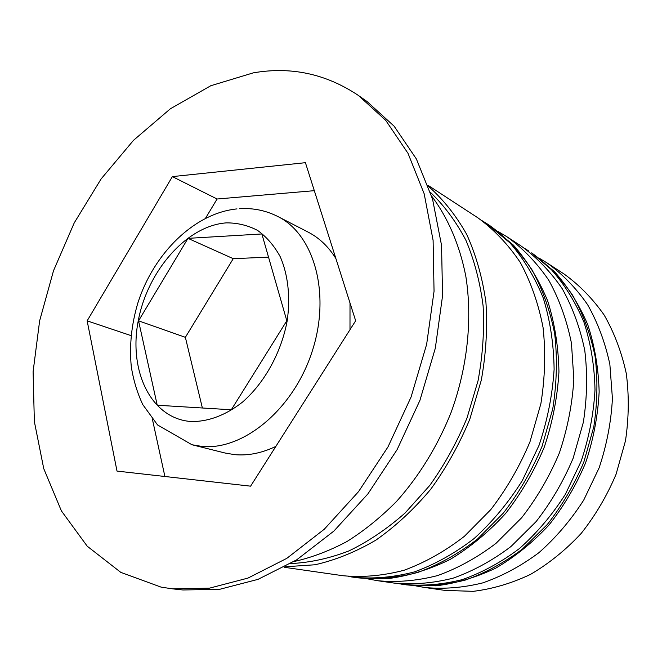<?xml version="1.0" encoding="UTF-8"?>
<svg xmlns="http://www.w3.org/2000/svg" width="662" height="662" viewBox="0 0 662 662"><rect width="100%" height="100%" fill="white"/><g stroke="black" fill="none" stroke-linecap="round" stroke-linejoin="round"><path stroke-width="0.99" d="M335.891 258.561C328.493 246.669 319.266 237.865 308.186 232.139L277.941 216.565C314.293 234.513 331.166 294.143 312.017 351.87C293.208 409.687 242.979 450.731 201.769 446.395L191.963 444.748L224.972 452.998L234.696 454.653C248.076 455.861 261.796 453.114 275.855 446.411M349.991 329.693L350.008 302.981M424.739 587.492L444.98 590.405L473.198 591.34C492.536 588.973 511.635 583.33 530.494 574.401C548.864 563.627 565.745 549.981 581.137 533.473C595.337 515.541 606.98 495.805 616.074 474.249L625.482 440.793C628.892 417.904 629.157 395.471 626.277 373.492C621.643 352.201 614.278 332.721 604.174 315.046C592.722 298.719 579.382 285.065 564.165 274.076L547.035 262.913C562.468 274.06 575.973 287.962 587.566 304.619C597.786 322.675 605.225 342.61 609.868 364.423L612.424 398.483C611.167 421.934 606.731 445.054 599.118 467.868L583.718 500.108C570.884 520.109 555.948 537.635 538.926 552.679C521.052 566.002 502.317 576.081 482.722 582.899C463.019 587.765 443.689 589.296 424.739 587.492L415.794 585.878M539.249 258.221L547.035 262.913M498.387 231.683L507.15 236.905C523.021 248.407 536.899 262.864 548.79 280.274C559.249 299.199 566.804 320.168 571.455 343.189L573.838 379.227C572.332 404.085 567.516 428.637 559.398 452.899C549.493 476.483 536.899 498.114 521.631 517.783L496.061 543.295C477.376 557.52 457.864 568.286 437.516 575.601C417.093 580.839 397.126 582.543 377.613 580.715L367.584 578.853M172.608 588.857L182.935 589.974L219.627 589.321L258.023 579.358L296.65 559.862L333.855 531.098L367.898 493.902L397.084 449.68L419.931 400.353L435.315 348.212L442.564 295.724L441.537 245.312L432.559 199.146L416.398 159.004L394.122 126.185L366.988 101.485L358.49 95.51C326.06 73.83 290.974 66.283 253.248 72.87L210.806 85.729L170.424 108.742L133.492 140.336L101.129 178.914L74.227 222.895L53.514 270.725L39.629 320.863L33.1 371.696L34.358 421.562L43.742 468.622L61.401 510.899L87.243 546.224L120.798 572.373L161.098 587.128L172.608 588.857L209.424 588.17L247.977 578.083L286.82 558.347L324.264 529.244L358.556 491.618L387.998 446.891L411.077 397.01L426.651 344.306L434.049 291.28L433.105 240.372L424.177 193.792L408.015 153.344L385.698 120.319L358.49 95.51M377.613 580.715L393.931 583.065C413.253 584.885 433.006 583.239 453.189 578.133C473.28 570.992 492.528 560.466 510.94 546.547L536.112 521.598C551.123 502.359 563.486 481.183 573.193 458.096L583.346 422.298C587.128 397.845 587.608 373.931 584.786 350.554C580.135 327.955 572.613 307.342 562.237 288.715C550.445 271.561 536.683 257.295 520.961 245.908L507.15 236.905M284.122 567.268L342.957 575.725C362.85 577.57 383.257 575.741 404.176 570.222C425.045 562.534 445.104 551.247 464.352 536.344L490.765 509.649C506.571 489.069 519.637 466.453 529.972 441.811L540.887 403.655C545.049 377.638 545.769 352.25 543.055 327.483C538.421 303.585 530.8 281.863 520.183 262.317C508.11 244.369 493.984 229.524 477.823 217.781L428.033 185.319M284.983 566.788L314.947 564.777C335.485 560.135 355.825 551.901 375.966 540.076C395.644 526.257 413.874 509.343 430.664 489.342C446.262 467.844 459.32 444.442 469.821 419.154L481.315 380.104C486.073 353.533 487.613 327.549 485.916 302.145C482.408 277.552 476.019 254.994 466.743 234.472C456.027 215.456 443.234 199.378 428.364 186.245M293.928 561.558C311.686 557.578 329.386 550.883 347.02 541.483C364.398 530.568 380.923 517.204 396.579 501.382C419.178 476.102 437.913 445.6 451.211 412.136C467.579 366.988 472.56 318.918 465.841 276.385C459.751 245.089 447.942 217.79 431.632 196.076M117.009 471.087L250.6 486.165L355.66 320.764L305.422 162.686L172.377 176.605L87.152 320.847L117.009 471.087M152.392 419.187L164.896 476.491M131.026 335.601L87.152 320.847M314.318 190.681L217.078 199.005L205.543 218.228M217.078 199.005L172.377 176.605M231.303 409.77L286.812 320.78L261.871 233.967L187.983 238.353L138.548 320.83L157.242 405.227L231.303 409.77M202.373 407.999L185.368 337.322L138.548 320.83M185.368 337.322L233.247 258.677L187.983 238.353M233.247 258.677L268.532 257.146M531.627 252.867L554.458 271.643C568.029 286.886 579.118 304.553 587.74 324.637C594.699 345.829 598.506 368.262 599.151 391.929C597.894 415.885 593.384 439.502 585.622 462.779C576.089 485.395 563.892 506.116 549.038 524.949C532.927 542.302 515.268 556.643 496.053 567.971C476.326 577.38 456.333 583.33 436.084 585.829L406.534 584.877C425.707 586.689 445.294 585.092 465.278 580.086C485.172 573.077 504.212 562.733 522.409 549.063L547.267 524.544C562.079 505.619 574.26 484.807 583.818 462.101L593.789 426.882C597.472 402.819 597.894 379.268 595.064 356.23C590.413 333.954 582.924 313.623 572.605 295.227C560.896 278.28 547.234 264.155 531.627 252.867L551.396 269.649C564.703 284.743 575.576 302.311 584.016 322.353C590.81 343.545 594.476 366.02 595.006 389.794C593.64 413.874 589.031 437.648 581.195 461.116L565.381 494.291C552.232 514.887 536.956 532.943 519.571 548.442C501.324 562.17 482.234 572.556 462.291 579.606C442.257 584.637 422.629 586.242 403.423 584.43L401.073 584.066M489.839 225.618L513.398 245.114C527.374 261.027 538.777 279.554 547.598 300.705C554.682 323.064 558.463 346.789 558.951 371.87C557.445 397.299 552.547 422.406 544.255 447.198C534.126 471.294 521.242 493.389 505.594 513.489C488.672 532.016 470.169 547.342 450.094 559.464C429.514 569.535 408.727 575.932 387.717 578.671L357.157 577.769C376.893 579.614 397.126 577.827 417.846 572.431C438.509 564.893 458.344 553.821 477.368 539.199L503.434 512.992C519.016 492.785 531.892 470.574 542.054 446.362L552.753 408.868C556.808 383.29 557.454 358.308 554.706 333.929C550.064 310.387 542.468 288.971 531.917 269.682C519.91 251.949 505.884 237.261 489.839 225.618L486.868 223.682L509.889 242.83C523.559 258.561 534.681 276.964 543.27 298.049C550.155 320.391 553.763 344.166 554.111 369.379C552.464 394.949 547.449 420.238 539.075 445.245L522.301 480.629C508.416 502.623 492.363 521.913 474.158 538.496C455.075 553.184 435.182 564.314 414.47 571.885C393.7 577.314 373.426 579.109 353.649 577.264L351.241 576.9M190.78 421.495C207.744 421.975 225.883 415.289 242.689 401.95C264.635 382.719 281.35 352.391 287.192 320.78C290.56 297.147 288.069 274.796 280.283 256.815C274.225 245.743 266.654 236.938 257.576 230.409C247.853 225.328 237.459 222.821 226.371 222.871C186.775 225.651 147.535 270.783 138.242 320.83C128.453 370.828 150.944 418.541 190.78 421.495M430.466 192.385C444.301 205.683 456.126 221.679 465.94 240.356C474.381 260.398 480.107 282.269 483.119 305.976C484.435 330.396 482.747 355.312 478.055 380.724L466.975 418.078C456.954 442.282 444.541 464.749 429.746 485.469L405.127 512.959C387.229 528.781 368.494 541.433 348.924 550.925C329.221 558.488 309.783 562.7 290.618 563.561M398.648 583.652L406.534 584.877M528.996 251.146L524.892 248.581M348.262 576.379L357.157 577.769M486.868 223.682L482.242 220.794M277.941 216.565C265.901 210.466 253.083 207.843 239.487 208.704M236.996 208.902C194.479 213.106 153.75 253.265 137.878 302.915C131.448 324.504 129.264 345.821 131.308 366.872C133.492 380.418 137.324 392.996 142.785 404.598L157.556 424.946L191.963 444.748"/></g></svg>
